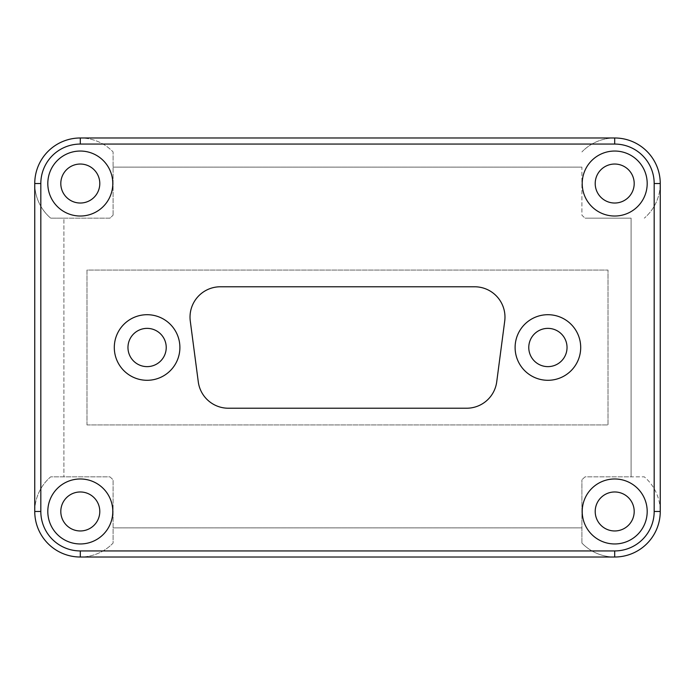 <?xml version="1.0" encoding="UTF-8"?>
<svg xmlns="http://www.w3.org/2000/svg" width="695" height="695" viewBox="0 0 695 695"><rect width="100%" height="100%" fill="white"/><g stroke="black" fill="none" stroke-linecap="round" stroke-linejoin="round"><path stroke-width="0.52" stroke-dasharray="3.48 2.61" d="M80.299 151.041A32.491 32.491 0 0 0 47.807 183.532A32.491 32.491 0 0 0 80.299 216.023A32.491 32.491 0 0 0 112.79 183.532A32.491 32.491 0 0 0 80.299 151.041M80.299 164.037A19.495 19.495 0 0 0 60.804 183.532A19.495 19.495 0 0 0 80.299 203.027A19.495 19.495 0 0 0 99.793 183.532A19.495 19.495 0 0 0 80.299 164.037M614.701 151.041A32.491 32.491 0 0 0 582.21 183.532A32.491 32.491 0 0 0 614.701 216.023A32.491 32.491 0 0 0 647.193 183.532A32.491 32.491 0 0 0 614.701 151.041M614.701 164.037A19.495 19.495 0 0 0 595.207 183.532A19.495 19.495 0 0 0 614.701 203.027A19.495 19.495 0 0 0 634.196 183.532A19.495 19.495 0 0 0 614.701 164.037M614.701 478.977A32.491 32.491 0 0 0 582.21 511.468A32.491 32.491 0 0 0 614.701 543.959A32.491 32.491 0 0 0 647.193 511.468A32.491 32.491 0 0 0 614.701 478.977M614.701 491.973A19.495 19.495 0 0 0 595.207 511.468A19.495 19.495 0 0 0 614.701 530.963A19.495 19.495 0 0 0 634.196 511.468A19.495 19.495 0 0 0 614.701 491.973M80.299 478.977A32.491 32.491 0 0 0 47.807 511.468A32.491 32.491 0 0 0 80.299 543.959A32.491 32.491 0 0 0 112.79 511.468A32.491 32.491 0 0 0 80.299 478.977M80.299 491.973A19.495 19.495 0 0 0 60.804 511.468A19.495 19.495 0 0 0 80.299 530.963A19.495 19.495 0 0 0 99.793 511.468A19.495 19.495 0 0 0 80.299 491.973M80.299 557.016A45.549 45.549 0 0 1 50.692 476.848L109.897 476.848A45.549 45.549 0 0 1 113.085 479.854L113.085 543.073A45.549 45.549 0 0 1 80.299 557.016L614.701 557.016A45.549 45.549 0 0 0 644.308 476.848L631.103 476.848L631.103 218.152L585.103 218.152L631.103 218.152L631.103 476.848L585.103 476.848A45.549 45.549 0 0 0 581.915 479.854A45.549 45.549 0 0 1 585.103 476.848L644.308 476.848A45.549 45.549 0 0 1 660.25 511.468L660.25 183.532A45.549 45.549 0 0 1 644.308 218.152A45.549 45.549 0 0 0 647.853 152.301A45.549 45.549 0 0 0 581.915 151.927A45.549 45.549 0 0 1 614.701 137.984L80.299 137.984A45.549 45.549 0 0 1 113.085 151.927A45.549 45.549 0 0 0 47.147 152.301A45.549 45.549 0 0 0 50.692 218.152L63.897 218.152L63.897 476.848L63.897 218.152L109.897 218.152A45.549 45.549 0 0 0 113.085 215.146A45.549 45.549 0 0 1 109.897 218.152L50.692 218.152A45.549 45.549 0 0 1 34.75 183.532L34.75 511.468A45.549 45.549 0 0 1 50.692 476.848L109.897 476.848A45.549 45.549 0 0 1 113.085 479.854L113.085 543.073A45.549 45.549 0 0 1 80.299 557.016M581.915 543.073A45.549 45.549 0 0 0 614.701 557.016A45.549 45.549 0 0 1 581.915 543.073L581.915 479.854L581.915 543.073M547.903 328.37A19.13 19.13 0 0 0 528.773 347.5A19.13 19.13 0 0 0 547.903 366.63A19.13 19.13 0 0 0 567.033 347.5A19.13 19.13 0 0 0 547.903 328.37M147.097 328.37A19.13 19.13 0 0 0 127.967 347.5A19.13 19.13 0 0 0 147.097 366.63A19.13 19.13 0 0 0 166.227 347.5A19.13 19.13 0 0 0 147.097 328.37M466.623 408.226A30.363 30.363 0 0 0 496.725 381.824L504.718 321.099A30.363 30.363 0 0 0 474.616 286.774L220.385 286.774A30.363 30.363 0 0 0 190.282 321.099L198.275 381.824A30.363 30.363 0 0 0 228.377 408.226L466.623 408.226M113.085 527.861L581.915 527.861L113.085 527.861M86.979 424.932L86.979 270.068L608.021 270.068L608.021 424.932L86.979 424.932L86.979 270.068L608.021 270.068L608.021 424.932L86.979 424.932M113.085 215.146L113.085 151.927L113.085 215.146M581.915 167.139L113.085 167.139L581.915 167.139L581.915 215.146A45.549 45.549 0 0 0 585.103 218.152A45.549 45.549 0 0 1 581.915 215.146L581.915 167.139"/><path stroke-width="1.04" d="M547.903 314.705A32.795 32.795 0 0 0 515.108 347.5A32.795 32.795 0 0 0 547.903 380.295A32.795 32.795 0 0 0 580.699 347.5A32.795 32.795 0 0 0 547.903 314.705M547.903 328.37A19.13 19.13 0 0 0 528.773 347.5A19.13 19.13 0 0 0 547.903 366.63A19.13 19.13 0 0 0 567.033 347.5A19.13 19.13 0 0 0 547.903 328.37M147.097 314.705A32.795 32.795 0 0 0 114.301 347.5A32.795 32.795 0 0 0 147.097 380.295A32.795 32.795 0 0 0 179.892 347.5A32.795 32.795 0 0 0 147.097 314.705M147.097 328.37A19.13 19.13 0 0 0 127.967 347.5A19.13 19.13 0 0 0 147.097 366.63A19.13 19.13 0 0 0 166.227 347.5A19.13 19.13 0 0 0 147.097 328.37M80.299 151.041A32.491 32.491 0 0 0 47.807 183.532A32.491 32.491 0 0 0 80.299 216.023A32.491 32.491 0 0 0 112.79 183.532A32.491 32.491 0 0 0 80.299 151.041M80.299 164.037A19.495 19.495 0 0 0 60.804 183.532A19.495 19.495 0 0 0 80.299 203.027A19.495 19.495 0 0 0 99.793 183.532A19.495 19.495 0 0 0 80.299 164.037M614.701 151.041A32.491 32.491 0 0 0 582.21 183.532A32.491 32.491 0 0 0 614.701 216.023A32.491 32.491 0 0 0 647.193 183.532A32.491 32.491 0 0 0 614.701 151.041M614.701 164.037A19.495 19.495 0 0 0 595.207 183.532A19.495 19.495 0 0 0 614.701 203.027A19.495 19.495 0 0 0 634.196 183.532A19.495 19.495 0 0 0 614.701 164.037M614.701 478.977A32.491 32.491 0 0 0 582.21 511.468A32.491 32.491 0 0 0 614.701 543.959A32.491 32.491 0 0 0 647.193 511.468A32.491 32.491 0 0 0 614.701 478.977M614.701 491.973A19.495 19.495 0 0 0 595.207 511.468A19.495 19.495 0 0 0 614.701 530.963A19.495 19.495 0 0 0 634.196 511.468A19.495 19.495 0 0 0 614.701 491.973M80.299 478.977A32.491 32.491 0 0 0 47.807 511.468A32.491 32.491 0 0 0 80.299 543.959A32.491 32.491 0 0 0 112.79 511.468A32.491 32.491 0 0 0 80.299 478.977M80.299 491.973A19.495 19.495 0 0 0 60.804 511.468A19.495 19.495 0 0 0 80.299 530.963A19.495 19.495 0 0 0 99.793 511.468A19.495 19.495 0 0 0 80.299 491.973M466.623 408.226A30.363 30.363 0 0 0 496.725 381.824L504.718 321.099A30.363 30.363 0 0 0 474.616 286.774L220.385 286.774A30.363 30.363 0 0 0 190.282 321.099L198.275 381.824A30.363 30.363 0 0 0 228.377 408.226L466.623 408.226M654.177 183.532L660.25 183.532L660.25 511.468A45.549 45.549 0 0 1 614.701 557.016L80.299 557.016A45.549 45.549 0 0 1 34.75 511.468L34.75 183.532A45.549 45.549 0 0 1 80.299 137.984L614.701 137.984A45.549 45.549 0 0 1 660.25 183.532A45.549 45.549 0 0 0 614.701 137.984L614.701 144.065L80.299 144.065A39.476 39.476 0 0 0 40.823 183.532L40.823 511.468A39.476 39.476 0 0 0 80.299 550.935L614.701 550.935A39.476 39.476 0 0 0 654.177 511.468L654.177 183.532A39.476 39.476 0 0 0 614.701 144.065M80.299 550.935L80.299 557.016A45.549 45.549 0 0 1 34.75 511.468L40.823 511.468M654.177 511.468L660.25 511.468A45.549 45.549 0 0 1 614.701 557.016L614.701 550.935M40.823 183.532L34.75 183.532A45.549 45.549 0 0 1 80.299 137.984L80.299 144.065"/></g></svg>
